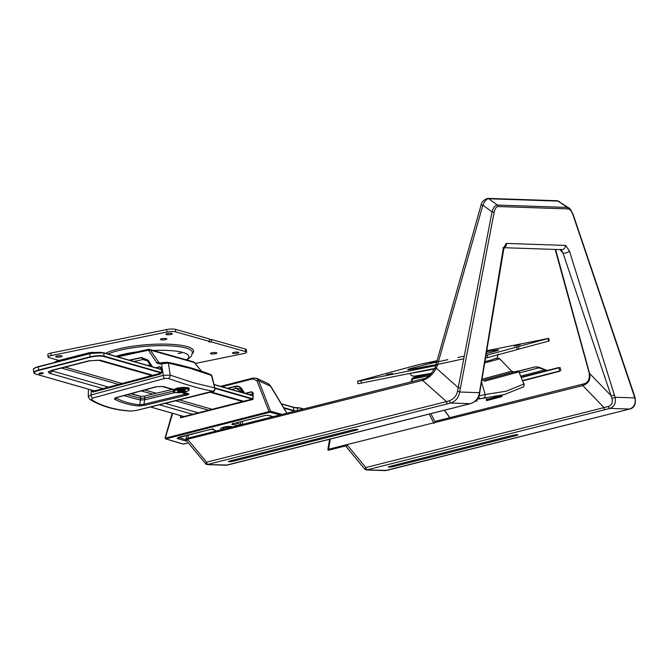 <?xml version="1.0" encoding="UTF-8"?>
<svg xmlns="http://www.w3.org/2000/svg" width="669" height="669" viewBox="0 0 669 669"><rect width="100%" height="100%" fill="white"/><g stroke="black" fill="none" stroke-linecap="round" stroke-linejoin="round"><path stroke-width="1" d="M93.836 352.697L53.838 362.573L57.576 360.825A6.33 3.077 75.6 0 0 56.321 361.971L56.213 362.063M50.944 370.818L52.358 371.002A5.168 4.34 106 0 1 49.732 373.16A5.168 4.34 106 0 1 49.431 373.252L48.16 371.872L52.107 370.241L89.094 360.775L100.333 360.223L152.867 375.276M521.026 376.062L544.298 370.041A3.872 3.42 -104.5 0 0 546.924 370.551L521.46 377.14M538.578 367.189L538.905 367.841L545.712 370.108M39.964 373.034A2.132 0.51 -6.5 0 1 42.08 372.792A2.132 0.51 -6.5 0 1 43.192 373.118A2.132 0.51 -6.5 0 1 41.135 373.862A2.132 0.51 -6.5 0 1 38.961 373.595A2.132 0.51 -6.5 0 1 39.964 373.034M151.871 375.543L98.343 360.206A5.168 4.34 -74 0 0 100.333 360.223M98.343 360.206L89.813 360.8A5.168 2.509 -104.4 0 1 89.094 360.775M89.813 360.8L52.818 370.266A5.168 2.509 -104.4 0 1 52.107 370.241M57.576 360.825L88.785 352.839A6.33 3.077 75.6 0 0 87.539 353.985L87.572 354.043M518.709 371.128L534.615 367.013A6.33 5.586 75.5 0 1 538.905 367.841L519.704 372.809M150.358 365.082A18.071 3.863 175.6 0 0 147.222 365.299M177.987 353.483L181.567 352.998L177.987 353.483M160.886 339.735A3.228 0.686 175.6 0 0 164.532 339.777A3.228 0.686 175.6 0 0 166.857 338.924A3.228 0.686 175.6 0 0 163.587 338.489A3.228 0.686 175.6 0 0 160.418 339.426A3.228 0.686 175.6 0 0 160.886 339.735M210.835 353.817A3.228 0.686 175.6 0 0 214.481 353.859A3.228 0.686 175.6 0 0 216.806 353.006A3.228 0.686 175.6 0 0 213.536 352.571A3.228 0.686 175.6 0 0 210.375 353.508A3.228 0.686 175.6 0 0 210.835 353.817M166.33 334.584A3.228 0.686 175.6 0 0 169.976 334.625A3.228 0.686 175.6 0 0 172.301 333.781A3.228 0.686 175.6 0 0 169.031 333.338A3.228 0.686 175.6 0 0 165.87 334.274A3.228 0.686 175.6 0 0 166.33 334.584M56.154 356.987A3.228 0.686 175.6 0 0 59.792 357.02A3.228 0.686 175.6 0 0 62.125 356.176A3.228 0.686 175.6 0 0 58.855 355.732A3.228 0.686 175.6 0 0 55.686 356.669A3.228 0.686 175.6 0 0 56.154 356.987M232.937 353.366A3.228 0.686 175.6 0 0 236.575 353.399A3.228 0.686 175.6 0 0 238.908 352.555A3.228 0.686 175.6 0 0 235.639 352.12A3.228 0.686 175.6 0 0 232.469 353.048A3.228 0.686 175.6 0 0 232.937 353.366M166.849 332.058L166.656 329.541A6.456 1.38 -4.4 0 1 175.495 329.365L209.456 338.94L209.656 341.458L175.688 331.874A6.456 1.38 175.6 0 0 166.849 332.058L51.153 355.574A6.456 1.38 175.6 0 0 48.051 357.012A6.456 1.38 175.6 0 0 48.979 357.631L59.006 360.466M195.49 363.401L243.441 353.65A6.456 1.38 175.6 0 0 246.543 352.22A6.456 1.38 175.6 0 0 245.615 351.593L245.423 349.076L211.454 339.501L209.514 339.651M245.423 349.076A6.456 1.38 -4.4 0 1 246.351 349.703L246.543 352.22M48.051 357.012L47.859 354.495A6.456 1.38 -4.4 0 1 50.961 353.056L51.153 355.574M166.656 329.541L50.961 353.056M209.656 341.458L208.72 341.884L211.647 342.018L245.615 351.593M211.454 339.501L211.647 342.018M168.32 378.42L164.825 378.42L92.698 398.038L91.352 399.661C102.508 406.443 115.929 410.222 131.617 411.017L136.509 410.39L212.859 391.173C201.193 389.157 186.342 384.901 168.32 378.42A2.584 1.957 -70.2 0 0 170.177 375.125L193.6 382.81L214.716 387.886L211.479 375.418L190.531 368.452L168.429 363.083L170.177 375.125L163.244 375.368L161.522 363.551A1.288 0.661 -105 0 1 161.906 362.615A1.288 0.661 -105 0 1 162.099 362.615L167.275 362.264A1.288 1.029 -78.2 0 1 167.685 362.247L160.067 363.108A1.288 0.661 -105 0 1 160.251 363.108L161.747 362.707M183.214 391.306A3.487 0.82 173.4 0 0 184.878 390.395A3.487 0.82 173.4 0 0 181.324 389.985A3.487 0.82 173.4 0 0 177.954 391.198A3.487 0.82 173.4 0 0 183.214 391.306M189.068 389.534L188.993 388.898L177.293 388.605L173.497 389.784L173.681 391.315A7.744 1.823 -6.6 0 1 177.377 389.299A7.744 1.823 -6.6 0 1 189.068 389.534C188.566 389.943 191.225 391.139 179.543 392.695C174.358 392.419 172.401 391.959 173.681 391.315M151.244 366.453L147.64 361.043L145.29 359.604L143.325 359.47L133.917 361.486M183.381 392.268L188.457 393.723C189.494 394.1 188.683 394.61 186.041 395.27L145.006 405.289L138.45 405.991C129.184 404.971 121.348 402.763 114.951 399.36C113.914 398.699 114.566 398.03 116.899 397.369L156.111 386.732L163.111 386.473L173.731 389.517L177.36 388.104L182.813 387.334L188.181 387.686L189.277 388.304L189.018 389.074M155.827 367.766L159.883 366.687L161.664 368.159L161.881 371.73L160.326 374.088L92.958 392.093L91.201 390.88A1.739 1.388 113.4 0 1 91.168 390.629L93.944 391.022L161.313 373.018L160.585 373.846L161.664 372.574L161.455 369.012L160.217 369.029M129.217 360.139L141.519 357.48L148.175 360.223L152.448 366.796M116.147 397.829L116.548 398.281C122.862 401.651 130.606 403.833 139.779 404.829A1414.885 1093.782 25.5 0 1 140.482 399.995A3.721 1.999 -51 0 1 140.08 399.962A346.065 81.267 -6.6 0 1 124.1 395.571M130.831 393.748A345.145 82.58 173.5 0 0 140.348 396.307L144.529 396.098L172.401 389.408M127.286 394.71A345.321 81.091 173.4 0 0 140.515 398.247L140.348 396.307M93.71 390.704L93.008 391.925L160.326 374.088M88.417 389.182L88.249 396.658L90.491 395.136L163.244 375.368A2.584 1.321 -105.2 0 0 164.825 378.42M211.948 375.777L211.479 375.418A1.288 1.154 -68.3 0 0 210.819 374.607L211.948 375.777L214.716 387.886A2.584 2.367 -80.1 0 1 212.859 391.173M210.819 374.607C198.818 369.865 184.443 365.751 167.685 362.247A1.288 1.029 -78.2 0 1 168.429 363.083L159.674 364.045A1.288 0.661 -105 0 1 160.067 363.108L159.941 363.167M159.674 364.045L156.789 362.949L148.802 350.69L147.882 350.313A1.288 0.686 -102.2 0 1 148.326 349.36A1.288 0.686 -102.2 0 1 148.501 349.36L150.349 350.063L159.314 363.116M201.469 371.195L194.018 361.996L149.379 349.385L116.013 356.351M215.142 388.112C214.891 390.78 213.821 392.017 211.914 391.833L136.702 410.373A2.584 1.154 -103.8 0 1 136.509 410.39M92.698 398.038A2.584 1.321 -105.2 0 1 91.109 394.978L91.201 390.88L92.958 392.093M144.362 398.08L144.696 398.03A2.584 1.146 76.5 0 0 145.232 399.686A3.721 2.893 24.3 0 1 144.629 399.778L140.482 399.995A2.584 1.982 88.5 0 0 140.741 398.272L144.362 398.08A2.584 0.928 85.9 0 0 144.629 399.778A1405.644 1092.628 -155.7 0 0 143.96 404.26L184.987 394.242C187.128 394.158 187.696 393.857 186.684 393.347M140.08 399.962A2.584 2.107 103.4 0 0 140.515 398.247L140.741 398.272M138.45 405.991A2.584 2.049 -83.8 0 0 139.779 404.829L143.96 404.26A2.584 1.154 -103.7 0 0 145.006 405.289M188.457 393.723A2.584 2.35 106 0 1 187.387 393.69L182.771 392.369M186.041 395.27A2.584 1.154 -103.7 0 1 184.987 394.242A1464.918 1138.697 -155.7 0 0 182.177 392.46M114.951 399.36A2.584 2.275 -61.9 0 0 116.548 398.281M116.899 397.369A2.584 1.33 74.8 0 0 117.376 397.394L156.588 386.766L162.191 386.49A2.584 1.982 105.9 0 0 163.111 386.473M156.111 386.732A2.584 1.33 74.8 0 0 156.588 386.766M173.321 389.525L174.124 389.876M148.802 350.69A1.288 0.694 -33.1 0 1 150.4 350.138L194.83 362.665A1.288 0.452 -37.9 0 1 194.972 362.732L194.972 362.732A1.288 0.452 -37.9 0 1 195.005 362.891M156.789 362.949A1.288 0.694 -33.1 0 1 158.386 362.389L160.501 362.991M161.664 368.159L161.455 369.012L159.958 366.913L156.278 367.9M91.377 390.035A583.945 511.116 48.3 0 0 91.41 390.612A1.597 1.271 -65.9 0 0 91.436 390.838M161.572 372.809L161.555 368.234L159.883 366.687M161.664 372.574L161.881 371.73M148.225 361.812L148.083 360.39L141.585 357.714L129.711 360.282M147.414 360.817L142.79 359.562L141.519 357.48M184.786 389.943A3.972 0.928 173.4 0 0 179.852 390.111A3.972 0.928 173.4 0 0 177.62 391.465A3.972 0.928 173.4 0 0 181.525 391.725A3.972 0.928 173.4 0 0 185.271 390.579A3.972 0.928 173.4 0 0 184.786 389.943M179.61 391.256A2.132 0.502 173.4 0 0 182.018 391.214A2.132 0.502 173.4 0 0 183.532 390.554A2.132 0.502 173.4 0 0 181.358 390.303A2.132 0.502 173.4 0 0 179.3 391.047A2.132 0.502 173.4 0 0 179.61 391.256M386.54 374.69L392.502 373.444L386.54 374.69M430.016 362.916L435.971 361.678L430.016 362.916M514.101 346.032L520.056 344.786L514.101 346.032M365.282 379.474L371.245 378.228L365.282 379.474M423.251 363.769L429.205 362.531L423.251 363.769M535.359 341.249L541.313 340.003L535.359 341.249M548.02 338.606L548.722 338.372L549.266 340.897L548.563 341.131L548.02 338.606L515.69 347.253L516.719 347.086L517.262 349.603L485.661 358.116M516.719 347.086L487.157 355.088L487.701 357.614M548.722 338.372L486.89 350.681M434.833 368.435L358.066 383.747L357.522 381.221L419.095 364.505L437.35 360.633M357.522 381.221L360.934 380.644L361.477 383.17M435.971 365.575L360.934 380.644M486.112 355.356L487.157 355.088M517.246 349.511L548.563 341.131M518.458 346.609L519.002 349.134M481.538 382.049L485.159 394.518L506.149 391.214L523.869 384.031L518.952 371.905L484.364 381.288M423.853 374.774L412.556 378.002A1.288 0.569 53.4 0 1 412.639 377.96L430.803 374.138M429.155 375.685L413.074 378.897A1.288 0.652 -101.3 0 1 413.45 377.6L423.903 374.765M497.452 396.592L487.183 399.334L504.234 394.635L477.03 399.276M475.107 401.283L477.089 400.923A2.584 2.132 81 0 0 477.256 400.89L477.089 400.923A2.584 2.132 81 0 1 476.93 400.94M524.145 383.763C524.028 386.155 523.635 387.259 522.974 387.075L522.974 387.075A2.584 2.4 -121.8 0 0 523.869 384.031L518.952 371.905A1.288 1.204 -105.4 0 0 517.505 371.078L515.632 371.529A1.288 0.552 -104.2 0 1 515.64 371.529L514.06 371.922L511.668 371.203L499.802 358.96M478.452 395.989L485.159 394.518A2.584 2.132 -94.4 0 1 483.662 397.821M410.983 381.874L412.556 378.002A1.288 0.569 53.4 0 0 412.673 379.072L412.213 379.775L411.619 379.415L412.472 378.102M482.073 379.214L511.668 371.203L499.71 358.86L497.51 358.091A1.288 0.552 -101.4 0 1 497.527 358.082L497.527 358.082A1.288 0.552 -101.4 0 1 497.552 358.082M480.267 398.448A2.584 1.288 -104.4 0 1 478.636 396.658M519.286 371.772L514.06 371.922A1.288 0.552 -104.2 0 1 514.068 371.922M484.858 362.882L499.835 358.827L497.527 358.082L495.67 358.584M366.754 469.931L386.791 470.407L629.537 409.052C634.254 407.229 636.035 403.516 634.873 397.93L573.141 215.359C571.686 211.27 569.996 209.121 568.081 208.895L498.188 206.537C496.298 206.629 494.926 208.678 494.082 212.683L459.653 392.017C458.767 397.537 455.79 401.199 450.73 403.022L447.745 403.758A1.94 0.912 -104.2 0 1 446.424 401.584L449.484 400.731C453.808 399.033 456.475 395.906 457.479 391.348L458.215 387.66L436.288 368.142C433.353 373.979 428.963 378.018 423.101 380.26A65.269 8.73 168.3 0 0 422.624 380.393L187.579 439.232A1.288 0.602 75.8 0 1 187.914 438.17L423.126 378.805A1.94 0.912 75.8 0 1 423.251 378.796L187.997 438.162A1.288 0.602 75.8 0 0 187.914 438.17L186.358 438.906L186.342 440.595L205.985 464.069A1.94 1.698 -88.1 0 0 207.515 464.562L227.552 465.03L470.357 403.683C475.584 401.91 478.611 398.239 479.456 392.686L503.197 248.851L506.14 243.457A6.757 3.245 -96.2 0 1 506.492 243.432L565.322 245.414A6.757 3.245 -96.2 0 1 565.673 245.464L569.453 251.084L615.079 397.261C616.149 402.88 614.435 406.593 609.911 408.391L366.754 469.931A1.94 1.698 91.9 0 1 366.344 469.981L364.839 469.262L345.589 445.972M205.6 463.885L207.106 464.604L226.08 465.239A1.94 1.698 -88.1 0 0 226.498 465.198M352.003 430.1A4.064 0.485 -10.5 0 1 357.974 429.423A4.064 0.485 -10.5 0 1 355.941 430.234L234.367 460.949A4.064 0.485 -10.5 0 1 228.397 461.627A4.064 0.485 -10.5 0 1 230.429 460.824L352.003 430.1M515.899 435.636A4.064 0.485 169.5 0 0 517.931 434.825A4.064 0.485 169.5 0 0 511.969 435.502L390.387 466.218A4.064 0.485 169.5 0 0 388.363 467.029A4.064 0.485 169.5 0 0 394.325 466.352L515.899 435.636L515.749 434.8M346.366 444.893L346.826 444.601L365.809 467.556L608.38 406.493C611.834 405.23 613.005 402.454 611.884 398.155L563.03 253.116L561.04 249.629M494.082 212.683A1.94 0.92 -169.1 0 0 492.033 211.906C493.346 207.432 495.144 205.157 497.41 205.082L567.304 207.44L568.926 208.009L558.097 201.101A2.584 2.258 -88.1 0 0 556.976 200.717L559.669 201.645M583.393 383.998A1.94 0.895 74.4 0 0 583.259 384.006C587.951 383.094 589.924 379.407 589.163 372.942A1.94 0.937 -12.8 0 0 589.523 373.352C590.919 379.356 588.678 383.429 582.808 385.587A14.71 12.519 106.6 0 1 582.523 385.662L433.637 422.858L429.239 414.036M498.188 206.537A1.94 1.698 -88.1 0 0 497.41 205.082L488.872 198.768C486.965 198.409 484.966 200.533 482.893 205.149A2.584 1.171 -164.4 0 0 480.894 205.743L434.925 368.251C430.209 375.326 426.437 378.813 423.594 378.687A1.94 0.895 -104.1 0 1 423.72 378.679M447.745 403.758L207.892 464.37A1.94 0.912 -104.2 0 1 206.562 462.187L187.579 439.232L186.693 440.737M582.523 385.662A1.94 0.903 -104.2 0 1 583.025 384.073L583.259 384.006A1.94 0.895 74.4 0 0 582.808 385.587L603.89 407.454A1.94 0.903 75.8 0 0 605.219 409.637M589.163 372.942L588.845 371.705A1.94 0.811 -15.5 0 0 589.188 372.023L589.523 373.352L611.106 395.73A1.94 0.677 -18 0 0 612.796 395.555A1.94 0.677 -18 0 0 614.318 394.718M568.081 208.895A1.94 1.698 -88.1 0 0 567.304 207.44L558.097 201.101L488.872 198.768A2.584 2.258 -88.1 0 0 487.751 198.384L556.976 200.717M460.264 388.446A1.94 0.92 -169.1 0 0 458.215 387.66L492.033 211.906L482.893 205.149L437.484 365.065A1.94 0.878 -164.4 0 0 435.987 365.508M437.484 365.065L436.288 368.142A1.94 0.761 -153.5 0 0 434.925 368.251M423.101 380.26A1.94 0.895 -104.1 0 1 423.594 378.687L423.126 378.805A1.94 0.912 75.8 0 0 422.624 380.393L446.424 401.584L206.562 462.187L205.985 464.069M364.848 469.262L365.809 467.556A1.94 0.903 75.8 0 0 367.13 469.738M385.737 470.575A1.94 1.698 91.9 0 1 385.319 470.616L366.344 469.981M608.38 406.493A1.94 1.154 74.4 0 0 609.911 408.391L629.537 409.052A1.94 0.995 75.3 0 0 629.68 409.035A1.94 0.995 75.3 0 0 629.822 408.976M611.884 398.155A1.94 0.544 -15.4 0 0 615.079 397.261L634.873 397.93A1.94 0.602 -16.6 0 0 635.048 397.562L633.869 393.865A1.94 0.711 -18.7 0 1 633.727 394.3M559.953 249.596L563.03 253.116A3.872 1.355 -18 0 0 566.409 252.773A3.872 1.355 -18 0 0 569.453 251.084M504.209 247.714L561.818 249.654A3.872 3.387 -88.1 0 0 565.322 245.414M573.141 215.359A1.94 0.711 -18.7 0 0 573.283 214.916L633.869 393.865M504.351 247.388A3.872 3.387 -88.1 0 0 506.492 243.432M502.979 247.672L504.51 247.12L503.632 249.897A3.872 1.764 -169.9 0 0 503.197 248.851M503.632 249.897L480.049 390.704A1.94 0.886 -169.9 0 0 479.832 390.178M480.049 390.704L479.69 393.113A1.94 0.753 -172.8 0 0 479.456 392.686L459.653 392.017A1.94 0.82 -171.5 0 0 457.479 391.348M479.69 393.113C478.745 398.398 475.667 401.918 470.441 403.675A1.94 0.644 -103 0 1 470.357 403.683L450.73 403.022A1.94 0.82 -103.7 0 1 449.484 400.731M470.441 403.675L465.373 404.904A1.94 0.912 -104.2 0 1 465.248 404.912M230.546 427.407A3.872 0.928 173.5 0 0 230.161 427.24A3.872 0.928 173.5 0 0 225.779 427.307A3.872 0.928 173.5 0 0 223.028 428.52A3.872 0.928 173.5 0 0 224.123 429.021M222.15 429.523A6.155 1.472 -6.5 0 1 220.77 428.77A6.155 1.472 -6.5 0 1 225.595 426.772A6.155 1.472 -6.5 0 1 232.519 426.906M180.697 417.732L252.974 399.435L252.882 398.875L183.063 416.737M245.13 393.372L251.653 391.708L253.175 392.946L253.024 399.276L180.864 417.74L182.888 416.787L180.689 417.581L180.638 415.633M178.163 437.702A1.288 1.246 151.1 0 1 177.185 438.354L177.511 438.546A1.288 1.095 -73.4 0 0 178.389 437.693M172.652 413.342L165.26 438.162L270.544 411.226A0.644 0.535 105.4 0 1 270.134 412.196L165.87 438.872A0.644 0.544 106.6 0 1 165.619 438.864L182.955 444.049A0.644 0.544 106.6 0 1 182.737 443.907M256.946 380.828L252.815 378.871A1.288 0.627 -104.3 0 1 253.183 378.018A1.288 0.627 -104.3 0 1 253.451 378.06L256.47 378.269L258.585 380.494A1.288 0.686 156.6 0 0 256.946 380.828L269.264 412.246M165.686 437.819L166.104 438.638M258.585 380.494A6.447 5.059 118.8 0 1 258.652 380.669L270.544 411.226L282.075 414.404M230.604 427.391A3.939 0.945 173.5 0 0 224.826 427.491A3.939 0.945 173.5 0 0 222.969 428.528A3.939 0.945 173.5 0 0 224.065 429.038M252.882 398.875L252.941 393.865L249.311 394.568M243.315 392.854L240.204 388.881L236.04 388.338L231.566 389.483M240.723 424.832L240.338 421.838M286.842 413.199L269.85 385.035L267.96 383.529L256.47 378.269L253.183 378.018L220.628 386.348M256.996 380.97A1.288 0.669 -21.3 0 1 258.652 380.669L270.728 386.314M165.87 438.872L183.206 444.049A0.644 0.544 106.6 0 1 182.955 444.049L184.234 443.965M183.206 444.049L188.29 442.953M186.425 440.687A1.288 0.577 90.6 0 1 186.199 440.963L185.179 440.838A1.288 1.095 -73.4 0 0 186.066 439.976M213.043 429.214A1.288 1.254 -11.1 0 0 214.122 429.59A12.845 3.077 173.5 0 0 216.413 430.97M210.551 429.414A1.288 0.627 -104.3 0 1 210.409 429.498L210.409 429.498A1.288 0.627 -104.3 0 1 210.233 429.49L214.122 429.59M177.185 438.354L178.439 437.626A1.288 0.627 75.7 0 0 178.615 437.626L178.615 437.626A1.288 0.627 75.7 0 0 178.774 437.534M267.567 415.232A1.288 1.079 -74.6 0 0 268.286 415.324L264.815 415.524A1.288 0.627 -104.3 0 0 264.999 415.533L233.205 423.661A1.288 0.627 75.7 0 0 233.356 423.577M238.248 425.459A12.845 3.077 173.5 0 0 233.155 424.715A1.288 0.644 -88.3 0 0 233.665 423.544M265.141 415.449A1.288 0.627 -104.3 0 1 264.999 415.533L267.801 415.324L272.877 416.72M233.155 424.715L231.817 424.33L233.021 423.661A1.288 0.627 75.7 0 0 233.205 423.661L232.603 423.87L232.971 423.134M253.058 398.632L253.049 393.029L252.731 393.698L251.711 391.934L245.59 393.506M244.344 393.146L241.166 388.304L238.875 386.724L235.639 386.448L227.845 388.413M253.175 392.946L251.653 391.708M329.616 439.232L327.885 449.443L328.663 450.187L347.512 445.42L328.68 450.178A0.644 0.644 -102.6 0 1 327.885 449.443L433.629 422.841L434.114 423.544M329.006 450.095L328.529 449.401L330.285 439.065M161.488 369.581L103.82 353.04A10.328 2.475 173.5 0 0 89.696 353.742L38.334 366.88L38.685 369.999L90.047 356.853L89.83 353.475A10.01 2.392 -6.5 0 1 103.511 352.806L89.788 353.475L38.468 366.62L89.746 353.5M33.45 369.589A10.328 2.475 173.5 0 1 38.334 366.88L38.417 366.62C34.42 368 32.764 368.987 33.45 369.589L33.801 372.7A10.328 2.475 -6.5 0 1 38.685 369.999L38.886 370.358A10.01 2.392 173.5 0 0 35.633 374.013L94.463 390.888M522.815 380.494L559.685 370.961L558.891 367.833L560.062 367.524L521.594 377.483M534.615 367.013L518.567 371.052L534.957 366.921L538.955 367.181L545.896 370.016L547.936 370.275M95.968 352.697L92.197 352.312A6.33 1.581 87.2 0 1 92.782 352.705M192.655 414.287L159.448 404.77M103.009 388.605L49.431 373.252M53.453 370.108L52.358 371.002L108.587 387.108M131.308 393.623L141.034 396.408M165.243 403.34L198.35 412.832M50.869 370.877A5.168 4.842 -138.4 0 1 48.16 371.872M208.611 410.206L175.679 400.773M152.616 394.158L141.284 390.913M118.639 384.424L61.481 368.05M65.044 367.139L122.126 383.496M144.747 389.977L156.278 393.28M179.309 399.878L212.173 409.294M547.961 370.266L546.924 370.551M521.477 377.174L558.531 367.59M559.585 371.295L522.941 380.795L559.493 371.345M211.237 392.001L243.566 401.266M294.828 411.184A10.654 2.551 -6.5 0 1 293.624 410.925L283.94 408.149M252.205 399.05L215.201 388.438M161.455 373.034L103.938 356.535A10.01 2.392 173.5 0 0 90.256 357.213L38.886 370.358M150.542 406.969L183.891 416.528M300.983 408.199L303.651 408.96M297.187 407.68A10.01 2.392 -6.5 0 1 300.757 408.132L297.095 407.672A10.654 2.551 173.5 0 1 293.423 407.254M103.745 352.864L161.472 369.422M214.214 384.541L252.982 395.655M281.323 403.783L293.323 407.195L281.298 403.742M33.86 368.778A10.01 2.392 -6.5 0 1 38.384 366.637M303.366 409.035L301.067 408.374L301.201 409.579M161.472 369.388L103.636 352.806L104.18 356.159L161.639 372.633M215.1 387.961L252.974 398.824M283.614 407.605L293.867 410.549L293.507 407.429L281.432 403.967M252.982 395.814L214.264 384.708M90.256 357.213L90.047 356.853A10.328 2.475 -6.5 0 1 104.18 356.159L103.938 356.535M303.718 408.943L301.067 408.374A10.328 2.475 173.5 0 0 297.287 407.906L297.58 410.49M297.287 407.906A10.328 2.475 -6.5 0 1 293.507 407.429L297.287 407.906M293.624 410.925L293.867 410.549A10.328 2.475 173.5 0 0 295.915 410.908M186.4 359.822A41.319 8.822 175.6 0 0 182.938 352.479A41.319 8.822 175.6 0 0 153.209 350.472M136.142 351.994A41.319 8.822 175.6 0 0 115.946 356.334M187.061 360.014L191.451 356.201L192.446 352.404A45.191 9.65 175.6 0 0 185.957 348.031A45.191 9.65 175.6 0 0 108.018 354.06M105.551 353.349A46.479 9.926 -4.4 0 1 145.114 344.828A46.479 9.926 -4.4 0 1 186.96 346.55A46.479 9.926 -4.4 0 1 192.421 353.575M175.495 329.365L175.688 331.874M177.62 389.726A7.359 1.731 173.4 0 0 177.904 392.711A7.359 1.731 173.4 0 0 188.725 389.96A7.359 1.731 173.4 0 0 177.62 389.726M147.882 350.313L117.719 356.836M175.311 392.46L145.232 399.686M144.529 396.098L144.696 398.03L173.647 391.072M93.719 390.78L94.27 390.939M116.105 356.376L148.167 349.435M136.702 410.373L131.082 411.075A2.584 2.074 -87.2 0 0 131.617 411.017M131.082 411.075C115.118 410.298 101.379 406.409 89.847 399.418L89.847 399.418A2.584 2.241 -58.6 0 0 91.352 399.661M152.214 366.729L148.175 360.223M486.723 351.677A46.479 1.271 167.8 0 1 493.479 351.693A46.479 1.271 167.8 0 1 486.422 353.5L497.251 350.589M463.776 358.76A46.479 1.271 167.8 0 1 408.399 369.673A46.479 1.271 167.8 0 1 447.812 359.654M457.905 357.48A46.479 1.271 167.8 0 1 464.278 356.134M434.591 368.887A45.191 1.229 167.8 0 1 412.012 373.018M486.656 400.154L501.658 396.307C499.007 397.746 508.08 394.927 490.946 399.502C487.032 400.631 485.602 400.848 486.656 400.154L486.388 399.134M412.213 379.775L411.719 381.69M511.793 371.17L514.06 371.922L481.822 380.653M481.805 380.761L517.505 371.078M355.783 429.398L355.941 430.234M555.596 249.445L589.188 372.023M434.791 421.453L582.908 384.115M394.125 465.273L394.325 466.352M234.167 459.879L234.367 460.949M434.791 421.445L583.025 384.073A1.94 0.903 -104.2 0 1 583.151 384.056M186.199 440.963L186.643 440.946M269.958 412.171L270.192 411.159M252.815 378.871L222.033 386.749M180.446 417.598L180.404 415.566M227.385 388.288L234.961 386.348C237.913 385.704 240.204 386.548 241.835 388.898L244.595 393.221M184.067 444.007L188.273 442.928M280.018 414.922L270.134 412.196M233.021 423.661L264.815 415.524M268.286 415.324L273.128 416.662M185.179 440.838L177.511 438.546M178.439 437.626L210.233 429.49M243.307 392.845L236.04 388.338L234.961 386.348M178.799 437.585L186.049 439.75M186.158 439.224L186.434 435.628M188.173 435.185L187.947 438.162M235.011 423.201A14.141 3.378 -6.5 0 1 240.639 424.857M242.203 421.361L242.604 424.363M241.835 388.898L241.793 390.47M430.886 413.626L435.243 422.356M449.752 417.673L444.3 410.231M560.062 367.524L560.856 370.651M242.546 401.525L210.2 392.26M51.045 370.718L52.818 370.266M92.197 352.312L88.785 352.839M33.801 372.7L35.507 374.013L94.404 390.905M150.475 406.978L183.824 416.544M252.982 395.622L214.205 384.508M88.249 396.658L89.847 399.418M116.189 397.787L117.376 397.394M173.497 389.768L162.191 386.49M201.586 371.236L193.742 361.896M436.23 364.638L409.127 369.606M498.112 354.052C496.256 359.203 500.471 356.61 490.829 360.114L485.075 361.594M431.547 373.319L413.944 376.237L411.51 375.602L409.854 373.453M501.691 395.237L501.658 396.307M522.974 387.075L504.234 394.635M486.271 398.64L486.731 399.05M588.845 371.705L555.17 249.428M487.751 198.384C483.495 199.906 481.212 202.364 480.894 205.743M385.319 470.616L629.68 409.035C634.354 408.015 636.144 404.193 635.048 397.562M561.818 249.654L560.789 249.336M573.283 214.916C570.933 209.89 569.478 207.582 568.926 208.009M226.08 465.239L465.373 404.904M267.809 383.462L270.761 386.18L286.951 413.174M165.619 438.864L165.092 437.994L172.15 413.199M216.187 431.028L212.985 429.272M212.717 428.586L213.252 429.322L210.409 429.498L178.272 437.35M449.886 417.64L444.425 410.197"/></g></svg>
